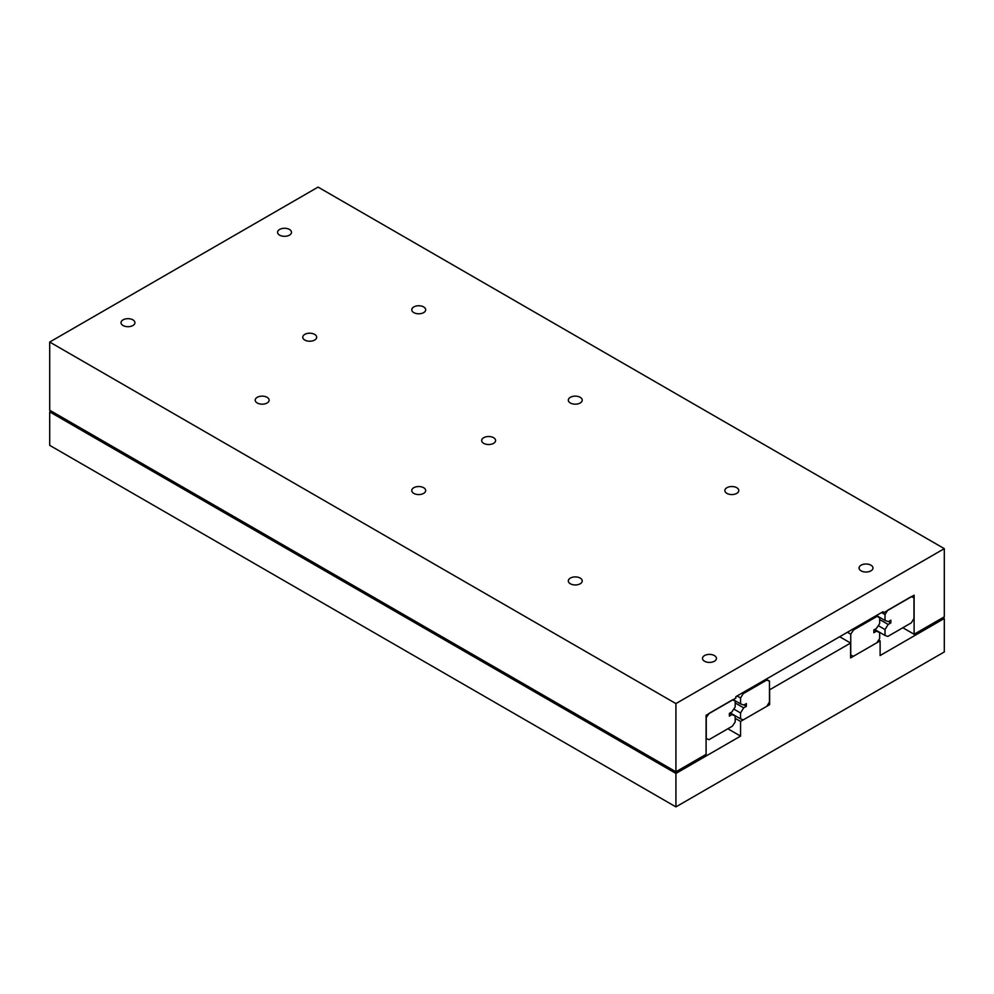 <?xml version="1.0" encoding="UTF-8"?>
<svg xmlns="http://www.w3.org/2000/svg" width="994" height="994" viewBox="0 0 994 994"><rect width="100%" height="100%" fill="white"/><g stroke="black" fill="none" stroke-linecap="round" stroke-linejoin="round"><path stroke-width="1.49" d="M675.92 806.892L675.92 773.431L740.555 736.107L740.555 721.445L769.629 704.659L769.629 689.786L850.591 643.043L850.591 657.916L880.112 640.869L880.112 655.543L944.3 618.479L944.3 651.952L675.92 806.892L49.7 445.349L49.7 411.876L675.92 773.431M727.856 728.776L740.555 736.107M51.129 411.056L49.7 411.876M735.187 718.339L740.555 721.445M768.3 703.889L769.629 704.659M839.681 636.732L850.591 643.043M878.671 640.037L880.112 640.869M942.871 617.647L944.3 618.479M279.612 235.143A6.958 4.013 180 0 1 277.575 232.298A6.958 4.013 180 0 1 281.874 228.583A6.958 4.013 180 0 1 289.453 229.452A6.958 4.013 180 0 1 291.49 232.298A6.958 4.013 180 0 1 287.191 236.013A6.958 4.013 180 0 1 279.612 235.143M704.547 661.246A6.958 4.013 180 0 1 702.509 658.401A6.958 4.013 180 0 1 706.809 654.686A6.958 4.013 180 0 1 714.388 655.568A6.958 4.013 180 0 1 716.425 658.401A6.958 4.013 180 0 1 712.126 662.116A6.958 4.013 180 0 1 704.547 661.246M123.057 325.523A6.958 4.013 180 0 1 121.02 322.677A6.958 4.013 180 0 1 125.319 318.975A6.958 4.013 180 0 1 132.898 319.844A6.958 4.013 180 0 1 134.935 322.677A6.958 4.013 180 0 1 130.636 326.392A6.958 4.013 180 0 1 123.057 325.523M570.357 402.992A6.958 4.013 180 0 1 568.319 400.16A6.958 4.013 180 0 1 572.619 396.444A6.958 4.013 180 0 1 580.198 397.314A6.958 4.013 180 0 1 582.236 400.16A6.958 4.013 180 0 1 577.936 403.875A6.958 4.013 180 0 1 570.357 402.992M413.802 493.384A6.958 4.013 180 0 1 411.764 490.539A6.958 4.013 180 0 1 416.064 486.836A6.958 4.013 180 0 1 423.643 487.706A6.958 4.013 180 0 1 425.68 490.539A6.958 4.013 180 0 1 421.381 494.254A6.958 4.013 180 0 1 413.802 493.384M861.102 570.854A6.958 4.013 180 0 1 859.064 568.021A6.958 4.013 180 0 1 863.364 564.306A6.958 4.013 180 0 1 870.943 565.176A6.958 4.013 180 0 1 872.981 568.021A6.958 4.013 180 0 1 868.681 571.724A6.958 4.013 180 0 1 861.102 570.854M413.802 312.613A6.958 4.013 180 0 1 411.764 309.768A6.958 4.013 180 0 1 416.064 306.065A6.958 4.013 180 0 1 423.643 306.935A6.958 4.013 180 0 1 425.68 309.768A6.958 4.013 180 0 1 421.381 313.483A6.958 4.013 180 0 1 413.802 312.613M570.357 583.776A6.958 4.013 180 0 1 568.319 580.931A6.958 4.013 180 0 1 572.619 577.216A6.958 4.013 180 0 1 580.198 578.086A6.958 4.013 180 0 1 582.236 580.931A6.958 4.013 180 0 1 577.936 584.646A6.958 4.013 180 0 1 570.357 583.776M257.247 402.992A6.958 4.013 180 0 1 255.209 400.16A6.958 4.013 180 0 1 259.509 396.444A6.958 4.013 180 0 1 267.088 397.314A6.958 4.013 180 0 1 269.125 400.16A6.958 4.013 180 0 1 264.826 403.875A6.958 4.013 180 0 1 257.247 402.992M726.912 493.384A6.958 4.013 180 0 1 724.874 490.539A6.958 4.013 180 0 1 729.174 486.836A6.958 4.013 180 0 1 736.753 487.706A6.958 4.013 180 0 1 738.79 490.539A6.958 4.013 180 0 1 734.491 494.254A6.958 4.013 180 0 1 726.912 493.384M304.798 340.06A6.958 4.013 180 0 1 302.76 337.227A6.958 4.013 180 0 1 307.047 333.512A6.958 4.013 180 0 1 314.638 334.382A6.958 4.013 180 0 1 316.676 337.227A6.958 4.013 180 0 1 312.377 340.93A6.958 4.013 180 0 1 304.798 340.06M483.718 443.361A6.958 4.013 180 0 1 481.68 440.516A6.958 4.013 180 0 1 485.967 436.813A6.958 4.013 180 0 1 493.558 437.683A6.958 4.013 180 0 1 495.596 440.516A6.958 4.013 180 0 1 491.297 444.231A6.958 4.013 180 0 1 483.718 443.361M735.858 698.099L706.088 715.282L706.088 754.359L675.92 771.779L675.92 703.59L944.3 548.651L944.3 616.827L914.107 634.259L914.107 595.182L883.02 613.136L883.02 611.708L735.858 696.67L735.858 698.099M944.3 548.651L318.08 187.108L49.7 342.048L49.7 410.224L675.92 771.779M49.7 342.048L675.92 703.59M902.838 627.748L914.107 634.259M881.79 612.428L883.02 613.136M890.848 622.89L890.848 620.169L888.35 621.61L885.033 620.467L885.033 614.578L887.679 610.266L911.163 596.711L913.958 597.68L913.958 618.541L911.312 622.853L887.828 636.409L885.033 635.452L885.033 629.562L888.164 624.443L890.848 622.89L888.487 621.536M876.447 615.51L885.033 620.467M881.541 612.565L885.033 614.578M911.871 596.475L913.958 597.68M874.708 629.488L885.033 635.452M878.274 625.661L885.033 629.562M879.665 619.535L888.164 624.443M732.056 714.574L735.187 716.065L735.187 721.955L732.392 726.154L708.908 739.71L706.262 738.443L706.262 717.581L709.057 713.381L732.541 699.826L735.187 701.093L735.187 706.982L731.87 711.952L729.372 713.394L729.372 716.127L732.056 714.574L729.695 713.207M729.969 713.058L735.187 716.065M732.926 699.788L735.187 701.093M876.534 631.153L879.665 632.656L879.665 638.546L876.87 642.745L853.386 656.301L850.74 655.034L850.74 634.172L853.535 629.972L877.019 616.417L879.665 617.684L879.665 623.561L876.348 628.543L873.85 629.985L873.85 632.706L876.534 631.153L874.173 629.798M874.447 629.637L879.665 632.656M847.435 632.259L850.74 634.172M852.467 629.351L853.535 629.972M875.95 615.795L877.019 616.417M876.174 615.659L879.665 617.684M746.37 706.312L746.37 703.578L743.872 705.032L740.555 703.876L740.555 697.987L743.201 693.675L766.685 680.12L769.48 681.089L769.48 701.95L766.834 706.274L743.35 719.83L740.555 718.861L740.555 712.971L743.686 707.852L746.37 706.312L744.009 704.945M733.199 699.627L740.555 703.876M737.063 695.974L740.555 697.987M742.12 693.054L743.201 693.675M765.604 679.498L766.685 680.12M766.163 679.175L769.48 681.089M730.23 712.897L740.555 718.861M733.796 709.07L740.555 712.971M735.187 702.957L743.686 707.852"/></g></svg>
